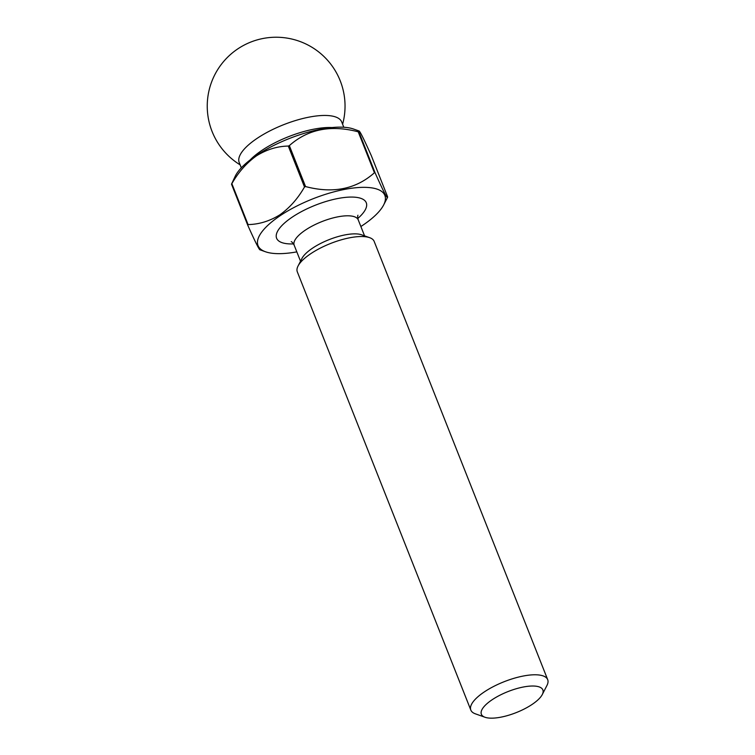 <?xml version="1.0" encoding="UTF-8"?>
<svg xmlns="http://www.w3.org/2000/svg" width="755" height="755" viewBox="0 0 755 755"><rect width="100%" height="100%" fill="white"/><g stroke="black" fill="none" stroke-linecap="round" stroke-linejoin="round"><path stroke-width="1.13" d="M492.269 699.659A33.069 11.297 158.4 0 0 484.984 717.25A33.069 11.297 158.4 0 0 531.954 704.528A33.069 11.297 158.4 0 0 542.269 694.572A33.069 11.297 158.4 0 0 528.519 686.238A33.069 11.297 158.4 0 0 492.269 699.659M484.984 717.25L475.339 713.815A41.336 14.119 -21.6 0 1 470.827 710.087A41.336 14.119 -21.6 0 1 484.455 691.816A41.336 14.119 -21.6 0 1 523.319 676.018A41.336 14.119 -21.6 0 1 547.686 679.651A41.336 14.119 -21.6 0 1 546.95 685.465L542.269 694.572M470.827 710.087L297.31 271.838A41.336 14.119 -21.6 0 1 298.046 266.024A41.336 14.119 -21.6 0 1 310.937 253.576A41.336 14.119 -21.6 0 1 369.657 237.674A41.336 14.119 -21.6 0 1 374.169 241.402L547.686 679.651M241.317 167.837L239.212 162.533A55.115 18.828 -21.6 0 1 257.389 138.174A55.115 18.828 -21.6 0 1 330.209 115.76A55.115 18.828 -21.6 0 1 341.694 121.951L343.799 127.255M298.046 266.024L301.943 258.436A34.447 11.769 -21.6 0 1 312.693 248.065A34.447 11.769 -21.6 0 1 361.617 234.814L369.657 237.674M260.154 248.895C260.702 252.812 256.549 244.884 247.706 225.103L231.502 184.163L235.418 175.821A68.195 23.292 -21.6 0 1 256.681 155.275A68.195 23.292 -21.6 0 1 353.566 129.039L359.125 131.021L358.899 131.908L375.103 172.838C383.88 192.487 388.032 200.424 387.551 196.64L371.337 155.709C362.56 136.06 358.417 128.123 358.899 131.908A79.218 27.057 -21.6 0 0 358.219 131.823C330.794 124.603 307.832 129.209 289.344 145.621L305.548 186.56C332.974 193.78 355.935 189.175 374.423 172.763A79.218 27.057 -21.6 0 1 375.103 172.838M231.502 184.163A79.218 27.057 -21.6 0 1 231.861 183.654L248.074 224.594C259.163 224.358 269.761 221.102 279.86 214.816C289.684 207.833 297.895 198.556 304.501 186.985A79.218 27.057 -21.6 0 1 305.548 186.56M304.501 186.985L288.297 146.055C277.208 146.281 266.609 149.537 256.502 155.823C246.687 162.816 238.476 172.093 231.861 183.654M296.819 251.877A68.195 23.292 -21.6 0 1 265.486 251.764A68.195 23.292 -21.6 0 1 280.511 215.468A68.195 23.292 -21.6 0 1 355.275 187.806A68.195 23.292 -21.6 0 1 383.634 204.982A68.195 23.292 -21.6 0 1 362.362 225.537A68.195 23.292 -21.6 0 1 360.871 226.519M247.706 225.103A79.218 27.057 -21.6 0 1 248.074 224.594M387.504 197.451L387.551 196.64M374.423 172.763L358.219 131.823M288.297 146.055A79.218 27.057 -21.6 0 1 289.344 145.621M250.094 159.994A55.115 18.828 -21.6 0 1 262.155 150.217A55.115 18.828 -21.6 0 1 332.03 127.548M357.955 215.222C357.511 215.76 357.606 217.308 358.229 219.865A34.447 11.769 158.4 0 0 337.929 216.827A34.447 11.769 158.4 0 0 305.539 230.001A34.447 11.769 158.4 0 0 294.186 245.224C292.968 243.025 291.977 241.827 291.213 241.647M293.516 243.903A48.226 16.468 -21.6 0 1 292.506 216.949A48.226 16.468 -21.6 0 1 352.51 197.074A48.226 16.468 -21.6 0 1 357.813 218.45M342.61 124.264A68.884 68.884 0 0 0 284.559 37.75A68.884 68.884 0 0 0 240.128 164.845M300.518 261.221L294.186 245.224M265.486 251.764L259.918 249.782M383.634 204.982L387.494 197.47M364.571 235.862L358.229 219.865"/></g></svg>
